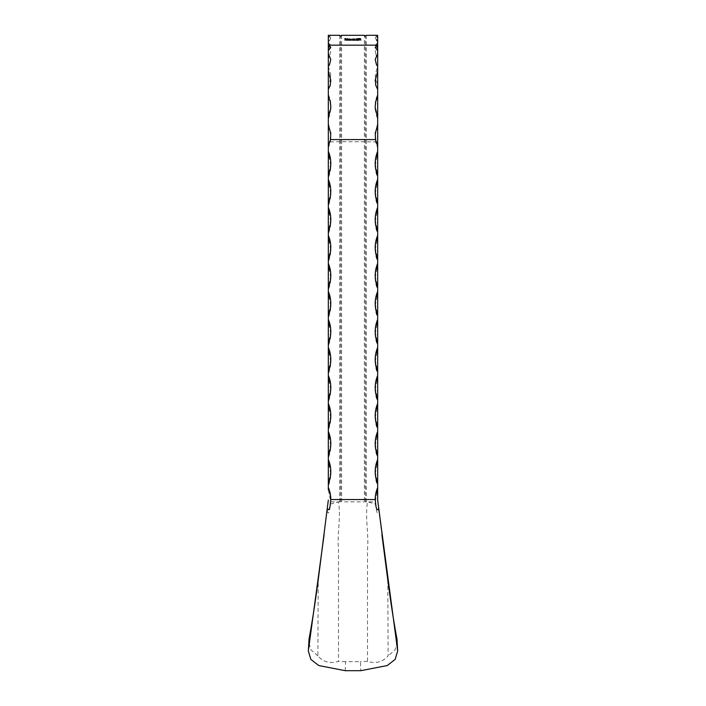 <?xml version="1.0" encoding="UTF-8"?>
<svg xmlns="http://www.w3.org/2000/svg" width="706" height="706" viewBox="0 0 706 706"><rect width="100%" height="100%" fill="white"/><g stroke="black" fill="none" stroke-linecap="round" stroke-linejoin="round"><path stroke-width="0.53" stroke-dasharray="3.53 2.65" d="M328.325 44.354L328.325 36.121L328.325 37.771L330.787 35.3L328.325 37.771L328.325 35.3L328.325 37.771L328.325 35.3L328.325 37.771L328.325 35.3L328.325 37.771L328.325 35.3L328.325 37.771L328.325 35.3L328.325 37.771L330.787 35.3L328.325 35.3L328.325 37.771L330.787 35.3L328.325 35.3L339.736 35.3L340.663 36.227L341.589 35.3L364.411 35.3L365.337 36.227L366.264 35.3L377.675 35.3L377.675 37.771L377.675 35.3L377.675 37.771L377.675 35.3L377.675 37.771L377.675 35.3L377.675 37.771L377.675 35.3L377.675 37.771L377.675 35.3L375.213 35.3L377.675 35.3L375.213 35.3L377.675 35.3L375.213 35.3L377.675 35.3L375.213 35.3L377.675 35.3L375.213 35.3L377.675 37.771L377.675 35.3L375.213 35.3L377.675 37.771L377.675 36.121L377.675 45.608L375.213 45.166L377.675 45.166L375.213 45.166L377.675 45.166L375.213 45.166L377.675 45.166L375.213 45.166L377.675 45.166L375.213 45.166L377.675 45.166L377.675 42.704L377.675 44.354M328.325 45.166L330.787 45.166L328.325 45.166L330.787 45.166L328.325 45.166L330.787 45.166L328.325 45.166L330.787 45.166L328.325 45.166L330.787 45.166L328.325 45.166L328.325 42.704L328.325 45.166L328.325 42.704L328.325 45.166L328.325 42.704L328.325 45.166L328.325 42.704L328.325 45.166L328.325 42.704L328.325 45.166L377.675 45.166L377.675 42.704L377.675 45.166M328.325 500.13L328.325 501.286L328.325 500.13M328.325 146.142L328.325 147.492L328.325 146.142M328.325 124.944L328.325 123.215L328.325 124.944M328.325 117.099L328.325 147.942L330.417 141.888L340.663 141.668L375.583 141.888L377.675 147.942L377.675 117.099M328.325 96.598L328.325 94.613L328.325 96.598M328.325 89.335L328.325 90.527L328.325 89.335M328.325 71.774L328.325 69.797L328.325 71.774M328.325 66.099L328.325 66.611L328.325 66.099M328.325 53.938L328.325 52.262L328.325 53.938M328.325 45.608L328.325 44.09L328.325 45.608M328.325 36.121L328.325 115.325L330.69 107.286L330.787 104.779L330.69 107.286M330.787 165.707L328.325 153.705L328.325 177.7A32.079 31.188 -0 0 0 330.787 165.707A32.079 31.188 -0 0 0 328.325 153.705L328.325 147.942M330.787 193.718L328.325 181.724L328.325 205.711A32.079 31.188 -0 0 0 330.787 193.718A32.079 31.188 -0 0 0 328.325 181.724L328.325 177.7M330.787 221.728L328.325 209.735L328.325 233.721A32.079 31.188 -0 0 0 330.787 221.728A32.079 31.188 -0 0 0 328.325 209.735L328.325 205.711M330.787 249.739L328.325 237.745L328.325 261.741A32.079 31.188 -0 0 0 330.787 249.739A32.079 31.188 -0 0 0 328.325 237.745L328.325 233.721M330.787 277.758L328.325 265.765L328.325 289.751A32.079 31.188 -0 0 0 330.787 277.758A32.079 31.188 -0 0 0 328.325 265.765L328.325 261.741M330.787 305.769L328.325 293.775L328.325 317.762A32.079 31.188 -0 0 0 330.787 305.769A32.079 31.188 -0 0 0 328.325 293.775L328.325 289.751M330.787 333.779L328.325 321.786L328.325 345.772A32.079 31.188 -0 0 0 330.787 333.779A32.079 31.188 -0 0 0 328.325 321.786L328.325 317.762M330.787 361.799L328.325 349.797L328.325 373.792A32.079 31.188 -0 0 0 330.787 361.799A32.079 31.188 -0 0 0 328.325 349.797L328.325 345.772M330.787 389.809L328.325 377.816L328.325 401.802A32.079 31.188 -0 0 0 330.787 389.809A32.079 31.188 -0 0 0 328.325 377.816L328.325 373.792M330.787 417.82L328.325 405.826L328.325 429.813A32.079 31.188 -0 0 0 330.787 417.82A32.079 31.188 -0 0 0 328.325 405.826L328.325 401.802M330.787 445.83L328.325 433.837L328.325 457.832A32.079 31.188 -0 0 0 330.787 445.83A32.079 31.188 -0 0 0 328.325 433.837L328.325 429.813M330.787 473.85L328.325 461.856L328.325 485.843A32.079 31.188 -0 0 0 330.787 473.85A32.079 31.188 -0 0 0 328.325 461.856L328.325 457.832M328.325 489.867L330.787 501.86L338.448 501.86L330.673 504.013L330.787 501.86A32.079 31.188 -0 0 0 328.325 489.867L328.325 485.843M324.08 534.813L328.325 501.286M339.736 35.3L339.736 501.86L341.589 501.86L338.448 501.86C341.166 517.269 337.018 533.577 338.492 549.524L338.492 661.372C330.276 663.914 323.401 662.087 317.868 655.892L318.212 579.944M317.868 655.892L310.852 649.811L308.716 641.648M377.675 501.286L381.92 534.813M345.234 670.7L345.561 661.681L360.439 661.681L360.766 670.7M341.589 35.3L341.589 501.86L375.213 501.86L377.675 489.867L377.675 483.531L377.675 501.86M387.788 579.944L388.132 655.892C382.608 662.087 375.733 663.914 367.508 661.372L367.508 549.586C368.982 533.639 364.834 517.322 367.552 501.86L375.327 504.013L376.501 510.438C376.995 513.615 378.31 513.889 378.822 510.544M367.508 661.372L360.439 661.681M345.561 661.681L338.492 661.372M366.264 35.3L366.264 501.86L364.411 501.86L364.411 35.3M397.284 641.657L395.148 649.811L388.132 655.892M365.337 501.639L365.337 36.227M340.663 501.639L340.663 36.227M377.675 461.856A32.079 31.188 -0 0 0 375.213 473.85L377.675 461.856L377.675 455.52L377.675 459.544M377.675 433.837A32.079 31.188 -0 0 0 375.213 445.83L377.675 433.837L377.675 427.501L377.675 431.525M377.675 405.826A32.079 31.188 -0 0 0 375.213 417.82L377.675 405.826L377.675 399.49L377.675 403.514M377.675 377.816A32.079 31.188 -0 0 0 375.213 389.809L377.675 377.816L377.675 371.48L377.675 375.504M377.675 349.797A32.079 31.188 -0 0 0 375.213 361.799L377.675 349.797L377.675 343.469L377.675 347.484M377.675 321.786A32.079 31.188 -0 0 0 375.213 333.779L377.675 321.786L377.675 315.45L377.675 319.474M377.675 293.775A32.079 31.188 -0 0 0 375.213 305.769L377.675 293.775L377.675 147.942M375.31 107.286L375.213 104.779L375.31 107.286L377.675 115.325L377.675 50.655M377.675 41.063L375.213 37.859C377.622 43.648 377.375 40.224 377.675 41.204L377.675 45.758L375.213 51.406L376.625 57.071L375.213 51.406M377.675 41.204L377.675 36.121M377.675 53.938L377.675 52.262L377.675 53.938M377.675 66.099L377.675 84.093L375.874 80.343L375.213 74.81L377.675 66.24M377.675 71.774L377.675 69.797L377.675 71.774M377.675 89.335L377.675 291.463M377.675 96.598L377.675 94.613L377.675 96.598M377.675 124.944L377.675 123.215L377.675 124.944M377.675 146.142L377.675 147.492L377.675 146.142M377.675 489.867A32.079 31.188 -0 0 0 375.213 501.86L375.327 504.013M375.213 165.707L377.675 153.705A32.079 31.188 -0 0 0 375.213 165.707A32.079 31.188 -0 0 0 377.675 177.7M375.213 193.718L377.675 181.724A32.079 31.188 -0 0 0 375.213 193.718A32.079 31.188 -0 0 0 377.675 205.711M375.213 221.728L377.675 209.735A32.079 31.188 -0 0 0 375.213 221.728A32.079 31.188 -0 0 0 377.675 233.721M375.213 249.739L377.675 237.745A32.079 31.188 -0 0 0 375.213 249.739A32.079 31.188 -0 0 0 377.675 261.741M375.213 277.758L377.675 265.765A32.079 31.188 -0 0 0 375.213 277.758A32.079 31.188 -0 0 0 377.675 289.751M375.213 305.769A32.079 31.188 -0 0 0 377.675 317.762M375.213 333.779A32.079 31.188 -0 0 0 377.675 345.772M375.213 361.799A32.079 31.188 -0 0 0 377.675 373.792M375.213 389.809A32.079 31.188 -0 0 0 377.675 401.802M375.213 417.82A32.079 31.188 -0 0 0 377.675 429.813M375.213 445.83A32.079 31.188 -0 0 0 377.675 457.832M375.213 473.85A32.079 31.188 -0 0 0 377.675 485.843M375.583 141.888L375.292 134.811L377.675 126.542M377.675 35.326L376.854 35.3M375.213 37.859L377.675 35.927M377.675 35.3L377.675 58.121L376.625 57.071M375.213 104.779L375.698 99.387L377.675 94.489M328.325 126.542L330.708 134.811L330.417 141.888M328.325 94.489L330.302 99.369L330.787 104.779M328.325 66.24L330.787 74.81L330.126 80.343L328.325 84.093M328.325 45.758L330.787 51.406L329.375 57.071L328.325 58.121M328.325 35.927L330.787 37.859L328.325 41.063M329.146 35.3L328.325 35.326M327.178 510.544C327.955 513.765 328.731 513.73 329.499 510.447L330.673 504.013M344.89 40.233L344.89 38.601L345.684 38.601L345.04 38.768L345.684 39.439L345.04 39.439L344.89 40.233M346.478 40.11L347.043 39.924L346.496 40.26L345.896 39.642L346.496 39.024L347.114 39.668L346.046 39.668L346.478 40.11M346.055 39.527L346.964 39.527L346.055 39.527M347.378 40.233L347.529 38.565L347.378 40.233M348.932 38.565L349.073 40.233L348.446 40.26L347.82 39.633L348.932 39.271L348.932 38.565M348.446 40.11L348.932 39.642L348.446 39.165L347.97 39.633L348.446 40.11M349.408 40.233L349.408 39.042L351.191 39.589L351.041 40.233L350.758 39.165L350.229 40.233L349.947 39.165L349.408 40.233M352.594 39.042L352.735 40.233L352.109 40.26L351.482 39.633L352.594 39.042M352.109 40.11L352.594 39.642L352.109 39.165L351.632 39.633L352.109 40.11M353.071 40.233L353.071 39.042L353.671 39.024L354.121 40.233L353.644 39.165L353.071 40.233M354.456 40.233L354.456 39.042L355.056 39.024L355.497 40.233L355.03 39.165L354.456 40.233M356.945 38.724L356.424 39.104L356.954 38.565L357.448 39.051L356.706 40.065L357.465 40.233L356.362 40.233L357.298 39.059L356.945 38.724M358.163 40.277L357.615 39.421L358.163 38.565L358.727 39.421L358.163 40.277M358.577 39.421L358.163 38.724L357.757 39.421L358.163 40.11L358.577 39.421M358.975 38.768L359.981 38.601L359.125 40.277L359.733 38.768L358.975 38.768M360.378 38.768L360.775 40.233L360.378 38.768M377.675 42.704L375.213 45.166L377.675 42.704M375.213 35.3L377.675 37.771L375.213 35.3M375.874 80.343L375.213 74.81M375.213 137.123L375.292 134.811M375.213 47.434C376.033 44.743 376.854 43.631 377.675 44.09M375.213 59.436L377.675 52.262M376.519 64.908L377.675 66.611M375.213 80.166L377.675 69.797M375.786 85.302L377.675 90.527M375.213 106.712L377.675 94.613M375.292 108.945C375.804 113.295 376.598 116.578 377.675 118.811M375.274 133.293L377.675 123.215M375.213 135.349L377.675 147.492M375.213 163.395L377.675 175.388M375.213 191.405L377.675 203.399M375.213 219.416L377.675 231.409M375.213 247.435L377.675 259.429M375.213 275.446L377.675 287.439M375.213 303.456L377.675 315.45M375.213 331.467L377.675 343.469M375.213 359.486L377.675 371.48M375.213 387.497L377.675 399.49M375.213 415.507L377.675 427.501M375.213 443.527L377.675 455.52M375.213 471.537L377.675 483.531M330.787 45.166L328.325 42.704L330.787 45.166M328.325 37.771L330.787 35.3L328.325 37.771M330.787 37.859C328.378 43.648 328.625 40.224 328.325 41.204M330.787 51.406L329.375 57.071M330.787 74.81L330.126 80.343M330.708 134.811L330.787 137.123M330.787 47.434C329.967 44.743 329.146 43.631 328.325 44.09M329.481 64.908L328.325 66.611M330.787 59.436L328.325 52.262M330.214 85.302L328.325 90.527M330.787 80.166L328.325 69.797M330.708 108.945C330.214 113.242 329.42 116.525 328.325 118.811M330.787 106.712L328.325 94.613M330.787 135.349L328.325 147.492M330.726 133.293L328.325 123.215M330.787 163.395L328.325 175.388M330.787 191.405L328.325 203.399M330.787 219.416L328.325 231.409M330.787 247.435L328.325 259.429M330.787 275.446L328.325 287.439M330.787 303.456L328.325 315.45M330.787 331.467L328.325 343.469M330.787 359.486L328.325 371.48M330.787 387.497L328.325 399.49M330.787 415.507L328.325 427.501M330.787 443.527L328.325 455.52M330.787 471.537L328.325 483.531"/><path stroke-width="1.06" d="M357.298 39.059L356.424 39.104L356.954 38.565L357.448 39.051L356.706 40.065L357.465 40.233L356.362 40.233L357.298 39.059M354.597 40.233L354.456 39.042L355.056 39.024L355.497 40.233L355.03 39.165L354.597 40.233M353.221 40.233L353.071 39.042L353.671 39.024L354.121 40.233L353.644 39.165L353.221 40.233M352.594 39.262L352.735 40.233L351.482 39.633L352.594 39.262M347.529 40.233L347.378 38.565L347.529 40.233M346.046 39.668L347.043 39.924L346.496 40.26L345.896 39.642L346.496 39.024L347.114 39.668L346.046 39.668M366.264 35.3L377.675 35.3L377.675 45.166L328.325 45.166L328.325 35.3L339.736 35.3L340.663 36.227L341.589 35.3L364.411 35.3L365.337 36.227L366.264 35.3M345.04 40.233L344.89 38.601L345.684 38.601L345.04 38.768L345.684 39.271L345.04 39.439L345.04 40.233M348.932 39.271L349.073 40.233L347.82 39.633L348.932 39.271M349.558 40.233L349.408 39.042L351.191 39.589L351.041 40.233L350.758 39.165L350.229 40.233L349.947 39.165L349.558 40.233M358.727 39.421L358.163 40.277L357.615 39.421L358.163 38.565L358.727 39.421M359.733 38.768L358.975 38.601L359.981 38.601L359.125 40.277L359.733 38.768M360.625 38.768L360.775 40.233L360.625 38.768M328.325 489.867L328.325 45.166L329.146 45.166M328.325 115.325L328.325 117.099L330.708 108.945L330.787 106.712L330.311 101.39L328.325 96.598M328.325 500.13L327.257 508.382C328.255 512.009 329.94 507.72 330.073 506.025L330.787 499.548L375.213 499.548L375.927 506.025C376.06 507.72 377.745 512.009 378.743 508.382L397.372 648.637L396.975 639.036C393.913 622.789 390.85 603.083 387.788 579.944L381.92 534.813M309.025 639.036L308.354 651.056L309.025 639.036C312.087 622.789 315.15 603.083 318.212 579.944L327.257 508.382M308.628 648.637L324.08 534.813M308.354 651.056L310.852 659.413L318.768 665.546L345.234 670.7L360.766 670.7L387.241 665.546L395.148 659.404L397.646 651.056L397.372 648.637M378.743 508.382L377.675 500.13L377.675 489.867M396.975 639.036L397.646 651.056M328.325 487.555A32.079 31.188 180 0 1 330.787 499.548M375.213 499.548A32.079 31.188 180 0 1 377.675 487.555L377.675 483.531A32.079 31.188 180 0 1 375.213 471.537A32.079 31.188 180 0 1 377.675 459.544L377.675 455.52A32.079 31.188 180 0 1 375.213 443.527A32.079 31.188 180 0 1 377.675 431.525L377.675 427.501A32.079 31.188 180 0 1 375.213 415.507A32.079 31.188 180 0 1 377.675 403.514L377.675 399.49A32.079 31.188 180 0 1 375.213 387.497A32.079 31.188 180 0 1 377.675 375.504L377.675 371.48A32.079 31.188 180 0 1 375.213 359.486A32.079 31.188 180 0 1 377.675 347.484L377.675 343.469A32.079 31.188 180 0 1 375.213 331.467A32.079 31.188 180 0 1 377.675 319.474L377.675 315.45A32.079 31.188 180 0 1 375.213 303.456A32.079 31.188 180 0 1 377.675 291.463L377.675 287.439A32.079 31.188 180 0 1 375.213 275.446A32.079 31.188 180 0 1 377.675 263.453L377.675 259.429A32.079 31.188 180 0 1 375.213 247.435A32.079 31.188 180 0 1 377.675 235.433L377.675 231.409A32.079 31.188 180 0 1 375.213 219.416A32.079 31.188 180 0 1 377.675 207.423L377.675 203.399A32.079 31.188 180 0 1 375.213 191.405A32.079 31.188 180 0 1 377.675 179.412L377.675 175.388A32.079 31.188 180 0 1 375.213 163.395A32.079 31.188 180 0 1 377.675 151.393L377.675 146.142L375.504 139.576L330.496 139.576L328.325 146.142M328.325 151.393A32.079 31.188 180 0 1 330.787 163.395A32.079 31.188 180 0 1 328.325 175.388M328.325 179.412A32.079 31.188 180 0 1 330.787 191.405A32.079 31.188 180 0 1 328.325 203.399M328.325 207.423A32.079 31.188 180 0 1 330.787 219.416A32.079 31.188 180 0 1 328.325 231.409M328.325 235.433A32.079 31.188 180 0 1 330.787 247.435A32.079 31.188 180 0 1 328.325 259.429M328.325 263.453A32.079 31.188 180 0 1 330.787 275.446A32.079 31.188 180 0 1 328.325 287.439M328.325 291.463A32.079 31.188 180 0 1 330.787 303.456A32.079 31.188 180 0 1 328.325 315.45M328.325 319.474A32.079 31.188 180 0 1 330.787 331.467A32.079 31.188 180 0 1 328.325 343.469M328.325 347.484A32.079 31.188 180 0 1 330.787 359.486A32.079 31.188 180 0 1 328.325 371.48M328.325 375.504A32.079 31.188 180 0 1 330.787 387.497A32.079 31.188 180 0 1 328.325 399.49M328.325 403.514A32.079 31.188 180 0 1 330.787 415.507A32.079 31.188 180 0 1 328.325 427.501M328.325 431.525A32.079 31.188 180 0 1 330.787 443.527A32.079 31.188 180 0 1 328.325 455.52M328.325 459.544A32.079 31.188 180 0 1 330.787 471.537A32.079 31.188 180 0 1 328.325 483.531M377.675 487.555L377.675 500.13M377.675 483.531L377.675 461.856M377.675 455.52L377.675 433.837M377.675 427.501L377.675 405.826M377.675 399.49L377.675 377.816M377.675 371.48L377.675 349.797M377.675 343.469L377.675 321.786M377.675 315.45L377.675 293.775M377.675 115.325L377.675 146.142M376.854 45.166L377.675 45.166L377.675 50.655L377.675 45.758M377.675 45.608L375.213 47.434L377.675 50.655L377.675 117.099L375.292 108.945L375.213 106.2M377.675 151.393L377.675 175.388M377.675 179.412L377.675 203.399M377.675 207.423L377.675 231.409M377.675 235.433L377.675 259.429M377.675 263.453L377.675 287.439M328.325 89.335L330.214 85.302L330.787 80.166L328.325 71.774M328.325 66.099L329.481 64.908L330.787 59.436L328.325 53.938M328.325 50.655L330.787 47.434L328.325 45.608M377.675 53.938L375.213 59.436L376.519 64.908L377.675 66.099L377.675 58.121M377.675 71.774L375.213 80.166L375.786 85.302L377.675 89.335L377.675 84.093M377.675 96.598L375.689 101.382L375.213 106.712M377.675 124.944L375.274 133.293L375.504 139.576M330.496 139.576L330.726 133.293L328.325 124.944M346.055 39.527L346.964 39.527L346.055 39.527M348.932 39.642L348.446 39.165L347.97 39.633L348.446 40.11L348.932 39.642M352.594 39.642L352.109 39.165L351.632 39.633L352.109 40.11L352.594 39.642M358.163 38.724L358.163 40.11L358.163 38.724M377.675 499.548L377.675 45.166M375.786 85.302L375.954 86M375.274 133.293L375.336 132.569M330.214 85.302L330.046 86.017M330.787 106.712L330.787 106.235M330.726 133.293L330.664 132.56"/></g></svg>
